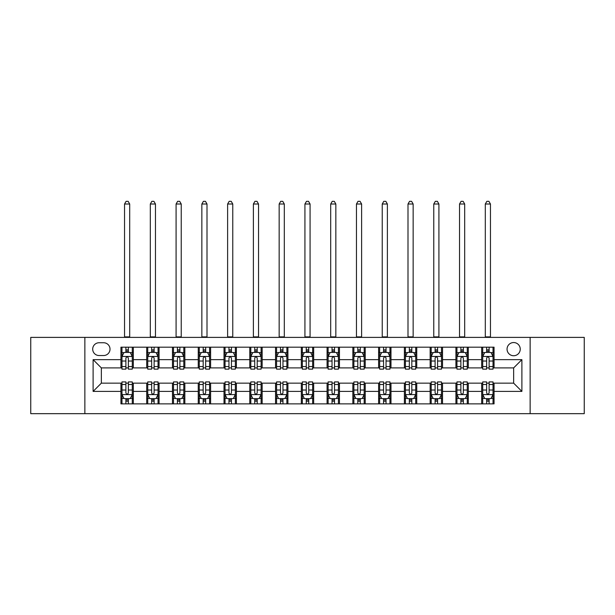 <?xml version="1.0" encoding="UTF-8"?>
<svg xmlns="http://www.w3.org/2000/svg" width="615" height="615" viewBox="0 0 615 615"><rect width="100%" height="100%" fill="white"/><g stroke="black" fill="none" stroke-linecap="round" stroke-linejoin="round"><path stroke-width="0.92" d="M513.648 342.547A6.596 6.596 0 0 0 507.052 349.143A6.596 6.596 0 0 0 513.648 355.739A6.596 6.596 0 0 0 520.244 349.143A6.596 6.596 0 0 0 513.648 342.547M530.138 413.664L584.25 413.664L584.25 337.389L530.138 337.389L530.138 413.664L84.862 413.664L84.862 337.389L30.75 337.389L30.75 413.664L84.862 413.664M99.084 355.532L103.62 355.532A6.388 6.388 0 0 0 110.016 349.143A6.388 6.388 0 0 0 103.62 342.747L99.084 342.747A6.388 6.388 0 0 0 92.696 349.143A6.388 6.388 0 0 0 99.084 355.532M530.138 337.389L84.862 337.389M120.94 391.401L93.111 391.401L93.111 359.652L120.94 359.652L120.94 367.901L101.352 367.901L101.352 383.153L120.94 383.153L120.94 403.871L494.06 403.871L494.06 383.153L513.648 383.153L513.648 367.901L494.06 367.901L494.06 359.652L521.889 359.652L521.889 391.401L494.06 391.401M494.06 359.652L494.06 347.183L120.94 347.183L120.94 359.652M481.691 347.183L481.691 367.901L482.721 367.901M486.642 367.901L489.117 367.901M493.03 367.901L494.06 367.901M481.691 367.901L467.262 367.901M455.923 347.183L455.923 367.901L456.953 367.901M460.873 367.901L463.349 367.901M455.923 367.901L441.493 367.901M430.154 347.183L430.154 367.901L431.184 367.901M435.105 367.901L437.58 367.901M430.154 367.901L415.725 367.901M404.386 347.183L404.386 367.901L405.416 367.901M409.336 367.901L411.812 367.901M404.386 367.901L389.956 367.901M378.617 347.183L378.617 367.901L379.647 367.901M383.568 367.901L386.043 367.901M378.617 367.901L364.188 367.901M352.849 347.183L352.849 367.901L353.886 367.901M357.799 367.901L360.275 367.901M352.849 367.901L338.419 367.901M327.08 347.183L327.08 367.901L328.118 367.901M332.031 367.901L334.506 367.901M327.08 367.901L312.651 367.901M301.319 347.183L301.319 367.901L302.349 367.901M306.262 367.901L308.738 367.901M301.319 367.901L286.882 367.901M275.551 347.183L275.551 367.901L276.581 367.901M280.494 367.901L282.969 367.901M275.551 367.901L261.114 367.901M249.782 347.183L249.782 367.901L250.812 367.901M254.725 367.901L257.201 367.901M249.782 367.901L235.353 367.901M224.014 347.183L224.014 367.901L225.044 367.901M228.957 367.901L231.432 367.901M224.014 367.901L209.584 367.901M198.245 347.183L198.245 367.901L199.275 367.901M203.188 367.901L205.664 367.901M198.245 367.901L183.816 367.901M172.477 347.183L172.477 367.901L173.507 367.901M177.42 367.901L179.895 367.901M172.477 367.901L158.047 367.901M146.708 347.183L146.708 367.901L147.738 367.901M151.651 367.901L154.127 367.901M146.708 367.901L132.279 367.901M120.94 367.901L121.97 367.901M125.883 367.901L128.358 367.901M120.94 383.153L121.97 383.153M125.883 383.153L128.358 383.153M132.279 383.153L133.309 383.153L133.309 403.871M147.738 383.153L133.309 383.153M151.651 383.153L154.127 383.153M158.047 383.153L159.077 383.153L159.077 403.871M173.507 383.153L159.077 383.153M177.42 383.153L179.895 383.153M183.816 383.153L184.846 383.153L184.846 403.871M199.275 383.153L184.846 383.153M203.188 383.153L205.664 383.153M209.584 383.153L210.614 383.153L210.614 403.871M225.044 383.153L210.614 383.153M228.957 383.153L231.432 383.153M235.353 383.153L236.383 383.153L236.383 403.871M250.812 383.153L236.383 383.153M254.725 383.153L257.201 383.153M261.114 383.153L262.151 383.153L262.151 403.871M276.581 383.153L262.151 383.153M280.494 383.153L282.969 383.153M286.882 383.153L287.92 383.153L287.92 403.871M302.349 383.153L287.92 383.153M306.262 383.153L308.738 383.153M312.651 383.153L313.681 383.153L313.681 403.871M328.118 383.153L313.681 383.153M332.031 383.153L334.506 383.153M338.419 383.153L339.449 383.153L339.449 403.871M353.886 383.153L339.449 383.153M357.799 383.153L360.275 383.153M364.188 383.153L365.218 383.153L365.218 403.871M379.647 383.153L365.218 383.153M383.568 383.153L386.043 383.153M389.956 383.153L390.986 383.153L390.986 403.871M405.416 383.153L390.986 383.153M409.336 383.153L411.812 383.153M415.725 383.153L416.755 383.153L416.755 403.871M431.184 383.153L416.755 383.153M435.105 383.153L437.58 383.153M441.493 383.153L442.523 383.153L442.523 403.871M456.953 383.153L442.523 383.153M460.873 383.153L463.349 383.153M467.262 383.153L468.292 383.153L468.292 403.871M482.721 383.153L468.292 383.153M486.642 383.153L489.117 383.153M493.03 383.153L494.06 383.153M133.309 347.183L133.309 367.901M120.94 352.334L121.97 352.334M125.883 352.334L128.358 352.334M132.279 352.334L133.309 352.334M120.94 398.72L121.97 398.72M125.883 398.72L128.358 398.72M132.279 398.72L133.309 398.72M146.708 383.153L146.708 403.871M159.077 347.183L159.077 367.901M146.708 352.334L147.738 352.334M151.651 352.334L154.127 352.334M158.047 352.334L159.077 352.334M146.708 398.72L147.738 398.72M151.651 398.72L154.127 398.72M158.047 398.72L159.077 398.72M172.477 383.153L172.477 403.871M172.477 398.72L173.507 398.72M177.42 398.72L179.895 398.72M183.816 398.72L184.846 398.72M184.846 347.183L184.846 367.901M172.477 352.334L173.507 352.334M177.42 352.334L179.895 352.334M183.816 352.334L184.846 352.334M198.245 383.153L198.245 403.871M198.245 398.72L199.275 398.72M203.188 398.72L205.664 398.72M209.584 398.72L210.614 398.72M210.614 347.183L210.614 367.901M198.245 352.334L199.275 352.334M203.188 352.334L205.664 352.334M209.584 352.334L210.614 352.334M224.014 383.153L224.014 403.871M224.014 398.72L225.044 398.72M228.957 398.72L231.432 398.72M235.353 398.72L236.383 398.72M236.383 347.183L236.383 367.901M224.014 352.334L225.044 352.334M228.957 352.334L231.432 352.334M235.353 352.334L236.383 352.334M249.782 383.153L249.782 403.871M249.782 398.72L250.812 398.72M254.725 398.72L257.201 398.72M261.114 398.72L262.151 398.72M262.151 347.183L262.151 367.901M249.782 352.334L250.812 352.334M254.725 352.334L257.201 352.334M261.114 352.334L262.151 352.334M275.551 383.153L275.551 403.871M275.551 398.72L276.581 398.72M280.494 398.72L282.969 398.72M286.882 398.72L287.92 398.72M287.92 347.183L287.92 367.901M275.551 352.334L276.581 352.334M280.494 352.334L282.969 352.334M286.882 352.334L287.92 352.334M301.319 383.153L301.319 403.871M301.319 398.72L302.349 398.72M306.262 398.72L308.738 398.72M312.651 398.72L313.681 398.72M313.681 347.183L313.681 367.901M301.319 352.334L302.349 352.334M306.262 352.334L308.738 352.334M312.651 352.334L313.681 352.334M327.08 383.153L327.08 403.871M327.08 398.72L328.118 398.72M332.031 398.72L334.506 398.72M338.419 398.72L339.449 398.72M339.449 347.183L339.449 367.901M327.08 352.334L328.118 352.334M332.031 352.334L334.506 352.334M338.419 352.334L339.449 352.334M352.849 383.153L352.849 403.871M352.849 398.72L353.886 398.72M357.799 398.72L360.275 398.72M364.188 398.72L365.218 398.72M365.218 347.183L365.218 367.901M352.849 352.334L353.886 352.334M357.799 352.334L360.275 352.334M364.188 352.334L365.218 352.334M378.617 383.153L378.617 403.871M378.617 398.72L379.647 398.72M383.568 398.72L386.043 398.72M389.956 398.72L390.986 398.72M390.986 347.183L390.986 367.901M378.617 352.334L379.647 352.334M383.568 352.334L386.043 352.334M389.956 352.334L390.986 352.334M404.386 383.153L404.386 403.871M404.386 398.72L405.416 398.72M409.336 398.72L411.812 398.72M415.725 398.72L416.755 398.72M416.755 347.183L416.755 367.901M404.386 352.334L405.416 352.334M409.336 352.334L411.812 352.334M415.725 352.334L416.755 352.334M430.154 383.153L430.154 403.871M430.154 398.72L431.184 398.72M435.105 398.72L437.58 398.72M441.493 398.72L442.523 398.72M442.523 347.183L442.523 367.901M430.154 352.334L431.184 352.334M435.105 352.334L437.58 352.334M441.493 352.334L442.523 352.334M455.923 383.153L455.923 403.871M455.923 398.72L456.953 398.72M460.873 398.72L463.349 398.72M467.262 398.72L468.292 398.72M468.292 347.183L468.292 367.901M455.923 352.334L456.953 352.334M460.873 352.334L463.349 352.334M467.262 352.334L468.292 352.334M481.691 383.153L481.691 403.871M481.691 398.72L482.721 398.72M486.642 398.72L489.117 398.72M493.03 398.72L494.06 398.72M481.691 352.334L482.721 352.334M486.642 352.334L489.117 352.334M493.03 352.334L494.06 352.334M101.352 367.901L93.111 359.652M101.352 383.153L93.111 391.401M521.889 359.652L513.648 367.901M521.889 391.401L513.648 383.153M128.358 349.866L125.883 349.866M132.279 366.555L128.358 366.555L128.358 369.138L132.279 369.138L132.279 356.562L130.219 352.441L124.03 352.441L121.97 356.562L121.97 369.138L125.883 369.138L125.883 366.555L121.97 366.555M121.97 356.562L121.97 347.183M132.279 356.562L132.279 347.183M125.883 352.441L125.883 347.183M128.358 347.183L128.358 352.441M128.358 366.555L128.358 358.107C127.536 356.523 126.713 356.523 125.883 358.107L125.883 366.555M124.545 337.389L124.545 204.019L129.704 204.019L128.151 201.336L126.09 201.336L124.545 204.019M129.704 337.389L129.704 204.019M125.883 401.195L128.358 401.195M121.97 384.506L125.883 384.506L125.883 381.915L121.97 381.915L121.97 394.492L124.03 398.62L130.219 398.62L132.279 394.492L132.279 381.915L128.358 381.915L128.358 384.506L132.279 384.506M132.279 394.492L132.279 403.871M121.97 394.492L121.97 403.871M128.358 398.62L128.358 403.871M125.883 403.871L125.883 398.62M125.883 384.506L125.883 392.947C126.713 394.538 127.536 394.538 128.358 392.947L128.358 384.506M154.127 349.866L151.651 349.866M158.047 366.555L154.127 366.555L154.127 369.138L158.047 369.138L158.047 356.562L155.987 352.441L149.799 352.441L147.738 356.562L147.738 369.138L151.651 369.138L151.651 366.555L147.738 366.555M147.738 356.562L147.738 347.183M158.047 356.562L158.047 347.183M151.651 352.441L151.651 347.183M154.127 347.183L154.127 352.441M154.127 366.555L154.127 358.107C153.304 356.523 152.482 356.523 151.651 358.107L151.651 366.555M150.314 337.389L150.314 204.019L155.464 204.019L153.919 201.336L151.859 201.336L150.314 204.019M155.464 337.389L155.464 204.019M179.895 349.866L177.42 349.866M183.816 366.555L179.895 366.555L179.895 369.138L183.816 369.138L183.816 356.562L181.748 352.441L175.567 352.441L173.507 356.562L173.507 369.138L177.42 369.138L177.42 366.555L173.507 366.555M173.507 356.562L173.507 347.183M183.816 356.562L183.816 347.183M177.42 352.441L177.42 347.183M179.895 347.183L179.895 352.441M179.895 366.555L179.895 358.107C179.073 356.523 178.25 356.523 177.42 358.107L177.42 366.555M176.082 337.389L176.082 204.019L181.233 204.019L179.688 201.336L177.627 201.336L176.082 204.019M181.233 337.389L181.233 204.019M205.664 349.866L203.188 349.866M209.584 366.555L205.664 366.555L205.664 369.138L209.584 369.138L209.584 356.562L207.516 352.441L201.336 352.441L199.275 356.562L199.275 369.138L203.188 369.138L203.188 366.555L199.275 366.555M199.275 356.562L199.275 347.183M209.584 356.562L209.584 347.183M203.188 352.441L203.188 347.183M205.664 347.183L205.664 352.441M205.664 366.555L205.664 358.107C204.841 356.523 204.019 356.523 203.188 358.107L203.188 366.555M201.851 337.389L201.851 204.019L207.001 204.019L205.456 201.336L203.396 201.336L201.851 204.019M207.001 337.389L207.001 204.019M151.651 401.195L154.127 401.195M147.738 384.506L151.651 384.506L151.651 381.915L147.738 381.915L147.738 394.492L149.799 398.62L155.987 398.62L158.047 394.492L158.047 381.915L154.127 381.915L154.127 384.506L158.047 384.506M158.047 394.492L158.047 403.871M147.738 394.492L147.738 403.871M154.127 398.62L154.127 403.871M151.651 403.871L151.651 398.62M151.651 384.506L151.651 392.947C152.474 394.538 153.304 394.538 154.127 392.947L154.127 384.506M177.42 401.195L179.895 401.195M173.507 384.506L177.42 384.506L177.42 381.915L173.507 381.915L173.507 394.492L175.567 398.62L181.748 398.62L183.816 394.492L183.816 381.915L179.895 381.915L179.895 384.506L183.816 384.506M183.816 394.492L183.816 403.871M173.507 394.492L173.507 403.871M179.895 398.62L179.895 403.871M177.42 403.871L177.42 398.62M177.42 384.506L177.42 392.947C178.242 394.538 179.073 394.538 179.895 392.947L179.895 384.506M203.188 401.195L205.664 401.195M199.275 384.506L203.188 384.506L203.188 381.915L199.275 381.915L199.275 394.492L201.336 398.62L207.516 398.62L209.584 394.492L209.584 381.915L205.664 381.915L205.664 384.506L209.584 384.506M209.584 394.492L209.584 403.871M199.275 394.492L199.275 403.871M205.664 398.62L205.664 403.871M203.188 403.871L203.188 398.62M203.188 384.506L203.188 392.947C204.011 394.538 204.841 394.538 205.664 392.947L205.664 384.506M231.432 349.866L228.957 349.866M235.353 366.555L231.432 366.555L231.432 369.138L235.353 369.138L235.353 356.562L233.285 352.441L227.104 352.441L225.044 356.562L225.044 369.138L228.957 369.138L228.957 366.555L225.044 366.555M225.044 356.562L225.044 347.183M235.353 356.562L235.353 347.183M228.957 352.441L228.957 347.183M231.432 347.183L231.432 352.441M231.432 366.555L231.432 358.107C230.61 356.523 229.787 356.523 228.957 358.107L228.957 366.555M227.619 337.389L227.619 204.019L232.77 204.019L231.225 201.336L229.164 201.336L227.619 204.019M232.77 337.389L232.77 204.019M228.957 401.195L231.432 401.195M225.044 384.506L228.957 384.506L228.957 381.915L225.044 381.915L225.044 394.492L227.104 398.62L233.285 398.62L235.353 394.492L235.353 381.915L231.432 381.915L231.432 384.506L235.353 384.506M235.353 394.492L235.353 403.871M225.044 394.492L225.044 403.871M231.432 398.62L231.432 403.871M228.957 403.871L228.957 398.62M228.957 384.506L228.957 392.947C229.779 394.538 230.61 394.538 231.432 392.947L231.432 384.506M257.201 349.866L254.725 349.866M261.114 366.555L257.201 366.555L257.201 369.138L261.114 369.138L261.114 356.562L259.053 352.441L252.873 352.441L250.812 356.562L250.812 369.138L254.725 369.138L254.725 366.555L250.812 366.555M250.812 356.562L250.812 347.183M261.114 356.562L261.114 347.183M254.725 352.441L254.725 347.183M257.201 347.183L257.201 352.441M257.201 366.555L257.201 358.107C256.378 356.523 255.556 356.523 254.725 358.107L254.725 366.555M253.388 337.389L253.388 204.019L258.538 204.019L256.993 201.336L254.933 201.336L253.388 204.019M258.538 337.389L258.538 204.019M282.969 349.866L280.494 349.866M286.882 366.555L282.969 366.555L282.969 369.138L286.882 369.138L286.882 356.562L284.822 352.441L278.641 352.441L276.581 356.562L276.581 369.138L280.494 369.138L280.494 366.555L276.581 366.555M276.581 356.562L276.581 347.183M286.882 356.562L286.882 347.183M280.494 352.441L280.494 347.183M282.969 347.183L282.969 352.441M282.969 366.555L282.969 358.107C282.147 356.523 281.324 356.523 280.494 358.107L280.494 366.555M279.156 337.389L279.156 204.019L284.307 204.019L282.762 201.336L280.701 201.336L279.156 204.019M284.307 337.389L284.307 204.019M308.738 349.866L306.262 349.866M312.651 366.555L308.738 366.555L308.738 369.138L312.651 369.138L312.651 356.562L310.59 352.441L304.41 352.441L302.349 356.562L302.349 369.138L306.262 369.138L306.262 366.555L302.349 366.555M302.349 356.562L302.349 347.183M312.651 356.562L312.651 347.183M306.262 352.441L306.262 347.183M308.738 347.183L308.738 352.441M308.738 366.555L308.738 358.107C307.915 356.523 307.093 356.523 306.262 358.107L306.262 366.555M304.925 337.389L304.925 204.019L310.075 204.019L308.53 201.336L306.47 201.336L304.925 204.019M310.075 337.389L310.075 204.019M334.506 349.866L332.031 349.866M338.419 366.555L334.506 366.555L334.506 369.138L338.419 369.138L338.419 356.562L336.359 352.441L330.178 352.441L328.118 356.562L328.118 369.138L332.031 369.138L332.031 366.555L328.118 366.555M328.118 356.562L328.118 347.183M338.419 356.562L338.419 347.183M332.031 352.441L332.031 347.183M334.506 347.183L334.506 352.441M334.506 366.555L334.506 358.107C333.684 356.523 332.853 356.523 332.031 358.107L332.031 366.555M330.693 337.389L330.693 204.019L335.844 204.019L334.299 201.336L332.238 201.336L330.693 204.019M335.844 337.389L335.844 204.019M360.275 349.866L357.799 349.866M364.188 366.555L360.275 366.555L360.275 369.138L364.188 369.138L364.188 356.562L362.127 352.441L355.947 352.441L353.886 356.562L353.886 369.138L357.799 369.138L357.799 366.555L353.886 366.555M353.886 356.562L353.886 347.183M364.188 356.562L364.188 347.183M357.799 352.441L357.799 347.183M360.275 347.183L360.275 352.441M360.275 366.555L360.275 358.107C359.452 356.523 358.622 356.523 357.799 358.107L357.799 366.555M356.462 337.389L356.462 204.019L361.612 204.019L360.067 201.336L358.007 201.336L356.462 204.019M361.612 337.389L361.612 204.019M254.725 401.195L257.201 401.195M250.812 384.506L254.725 384.506L254.725 381.915L250.812 381.915L250.812 394.492L252.873 398.62L259.053 398.62L261.114 394.492L261.114 381.915L257.201 381.915L257.201 384.506L261.114 384.506M261.114 394.492L261.114 403.871M250.812 394.492L250.812 403.871M257.201 398.62L257.201 403.871M254.725 403.871L254.725 398.62M254.725 384.506L254.725 392.947C255.548 394.538 256.378 394.538 257.201 392.947L257.201 384.506M280.494 401.195L282.969 401.195M276.581 384.506L280.494 384.506L280.494 381.915L276.581 381.915L276.581 394.492L278.641 398.62L284.822 398.62L286.882 394.492L286.882 381.915L282.969 381.915L282.969 384.506L286.882 384.506M286.882 394.492L286.882 403.871M276.581 394.492L276.581 403.871M282.969 398.62L282.969 403.871M280.494 403.871L280.494 398.62M280.494 384.506L280.494 392.947C281.316 394.538 282.147 394.538 282.969 392.947L282.969 384.506M306.262 401.195L308.738 401.195M302.349 384.506L306.262 384.506L306.262 381.915L302.349 381.915L302.349 394.492L304.41 398.62L310.59 398.62L312.651 394.492L312.651 381.915L308.738 381.915L308.738 384.506L312.651 384.506M312.651 394.492L312.651 403.871M302.349 394.492L302.349 403.871M308.738 398.62L308.738 403.871M306.262 403.871L306.262 398.62M306.262 384.506L306.262 392.947C307.085 394.538 307.907 394.538 308.738 392.947L308.738 384.506M332.031 401.195L334.506 401.195M328.118 384.506L332.031 384.506L332.031 381.915L328.118 381.915L328.118 394.492L330.178 398.62L336.359 398.62L338.419 394.492L338.419 381.915L334.506 381.915L334.506 384.506L338.419 384.506M338.419 394.492L338.419 403.871M328.118 394.492L328.118 403.871M334.506 398.62L334.506 403.871M332.031 403.871L332.031 398.62M332.031 384.506L332.031 392.947C332.853 394.538 333.676 394.538 334.506 392.947L334.506 384.506M357.799 401.195L360.275 401.195M353.886 384.506L357.799 384.506L357.799 381.915L353.886 381.915L353.886 394.492L355.947 398.62L362.127 398.62L364.188 394.492L364.188 381.915L360.275 381.915L360.275 384.506L364.188 384.506M364.188 394.492L364.188 403.871M353.886 394.492L353.886 403.871M360.275 398.62L360.275 403.871M357.799 403.871L357.799 398.62M357.799 384.506L357.799 392.947C358.622 394.538 359.444 394.538 360.275 392.947L360.275 384.506M386.043 349.866L383.568 349.866M389.956 366.555L386.043 366.555L386.043 369.138L389.956 369.138L389.956 356.562L387.896 352.441L381.715 352.441L379.647 356.562L379.647 369.138L383.568 369.138L383.568 366.555L379.647 366.555M379.647 356.562L379.647 347.183M389.956 356.562L389.956 347.183M383.568 352.441L383.568 347.183M386.043 347.183L386.043 352.441M386.043 366.555L386.043 358.107C385.221 356.523 384.39 356.523 383.568 358.107L383.568 366.555M382.23 337.389L382.23 204.019L387.381 204.019L385.836 201.336L383.775 201.336L382.23 204.019M387.381 337.389L387.381 204.019M383.568 401.195L386.043 401.195M379.647 384.506L383.568 384.506L383.568 381.915L379.647 381.915L379.647 394.492L381.715 398.62L387.896 398.62L389.956 394.492L389.956 381.915L386.043 381.915L386.043 384.506L389.956 384.506M389.956 394.492L389.956 403.871M379.647 394.492L379.647 403.871M386.043 398.62L386.043 403.871M383.568 403.871L383.568 398.62M383.568 384.506L383.568 392.947C384.39 394.538 385.213 394.538 386.043 392.947L386.043 384.506M411.812 349.866L409.336 349.866M415.725 366.555L411.812 366.555L411.812 369.138L415.725 369.138L415.725 356.562L413.664 352.441L407.484 352.441L405.416 356.562L405.416 369.138L409.336 369.138L409.336 366.555L405.416 366.555M405.416 356.562L405.416 347.183M415.725 356.562L415.725 347.183M409.336 352.441L409.336 347.183M411.812 347.183L411.812 352.441M411.812 366.555L411.812 358.107C410.989 356.523 410.159 356.523 409.336 358.107L409.336 366.555M407.999 337.389L407.999 204.019L413.149 204.019L411.604 201.336L409.544 201.336L407.999 204.019M413.149 337.389L413.149 204.019M409.336 401.195L411.812 401.195M405.416 384.506L409.336 384.506L409.336 381.915L405.416 381.915L405.416 394.492L407.484 398.62L413.664 398.62L415.725 394.492L415.725 381.915L411.812 381.915L411.812 384.506L415.725 384.506M415.725 394.492L415.725 403.871M405.416 394.492L405.416 403.871M411.812 398.62L411.812 403.871M409.336 403.871L409.336 398.62M409.336 384.506L409.336 392.947C410.159 394.538 410.981 394.538 411.812 392.947L411.812 384.506M437.58 349.866L435.105 349.866M441.493 366.555L437.58 366.555L437.58 369.138L441.493 369.138L441.493 356.562L439.433 352.441L433.252 352.441L431.184 356.562L431.184 369.138L435.105 369.138L435.105 366.555L431.184 366.555M431.184 356.562L431.184 347.183M441.493 356.562L441.493 347.183M435.105 352.441L435.105 347.183M437.58 347.183L437.58 352.441M437.58 366.555L437.58 358.107C436.758 356.523 435.927 356.523 435.105 358.107L435.105 366.555M433.767 337.389L433.767 204.019L438.918 204.019L437.373 201.336L435.312 201.336L433.767 204.019M438.918 337.389L438.918 204.019M435.105 401.195L437.58 401.195M431.184 384.506L435.105 384.506L435.105 381.915L431.184 381.915L431.184 394.492L433.252 398.62L439.433 398.62L441.493 394.492L441.493 381.915L437.58 381.915L437.58 384.506L441.493 384.506M441.493 394.492L441.493 403.871M431.184 394.492L431.184 403.871M437.58 398.62L437.58 403.871M435.105 403.871L435.105 398.62M435.105 384.506L435.105 392.947C435.927 394.538 436.75 394.538 437.58 392.947L437.58 384.506M463.349 349.866L460.873 349.866M467.262 366.555L463.349 366.555L463.349 369.138L467.262 369.138L467.262 356.562L465.201 352.441L459.013 352.441L456.953 356.562L456.953 369.138L460.873 369.138L460.873 366.555L456.953 366.555M456.953 356.562L456.953 347.183M467.262 356.562L467.262 347.183M460.873 352.441L460.873 347.183M463.349 347.183L463.349 352.441M463.349 366.555L463.349 358.107C462.526 356.523 461.696 356.523 460.873 358.107L460.873 366.555M459.536 337.389L459.536 204.019L464.686 204.019L463.141 201.336L461.081 201.336L459.536 204.019M464.686 337.389L464.686 204.019M460.873 401.195L463.349 401.195M456.953 384.506L460.873 384.506L460.873 381.915L456.953 381.915L456.953 394.492L459.013 398.62L465.201 398.62L467.262 394.492L467.262 381.915L463.349 381.915L463.349 384.506L467.262 384.506M467.262 394.492L467.262 403.871M456.953 394.492L456.953 403.871M463.349 398.62L463.349 403.871M460.873 403.871L460.873 398.62M460.873 384.506L460.873 392.947C461.696 394.538 462.518 394.538 463.349 392.947L463.349 384.506M489.117 349.866L486.642 349.866M493.03 366.555L489.117 366.555L489.117 369.138L493.03 369.138L493.03 356.562L490.97 352.441L484.781 352.441L482.721 356.562L482.721 369.138L486.642 369.138L486.642 366.555L482.721 366.555M482.721 356.562L482.721 347.183M493.03 356.562L493.03 347.183M486.642 352.441L486.642 347.183M489.117 347.183L489.117 352.441M489.117 366.555L489.117 358.107C488.287 356.523 487.464 356.523 486.642 358.107L486.642 366.555M485.296 337.389L485.296 204.019L490.455 204.019L488.91 201.336L486.849 201.336L485.296 204.019M490.455 337.389L490.455 204.019M486.642 401.195L489.117 401.195M482.721 384.506L486.642 384.506L486.642 381.915L482.721 381.915L482.721 394.492L484.781 398.62L490.97 398.62L493.03 394.492L493.03 381.915L489.117 381.915L489.117 384.506L493.03 384.506M493.03 394.492L493.03 403.871M482.721 394.492L482.721 403.871M489.117 398.62L489.117 403.871M486.642 403.871L486.642 398.62M486.642 384.506L486.642 392.947C487.464 394.538 488.287 394.538 489.117 392.947L489.117 384.506M146.708 391.401L133.309 391.401M146.708 359.652L133.309 359.652M172.477 359.652L159.077 359.652M172.477 391.401L159.077 391.401M198.245 359.652L184.846 359.652M198.245 391.401L184.846 391.401M224.014 359.652L210.614 359.652M224.014 391.401L210.614 391.401M249.782 359.652L236.383 359.652M249.782 391.401L236.383 391.401M275.551 359.652L262.151 359.652M275.551 391.401L262.151 391.401M301.319 359.652L287.92 359.652M301.319 391.401L287.92 391.401M327.08 359.652L313.681 359.652M327.08 391.401L313.681 391.401M352.849 359.652L339.449 359.652M352.849 391.401L339.449 391.401M378.617 359.652L365.218 359.652M378.617 391.401L365.218 391.401M404.386 359.652L390.986 359.652M404.386 391.401L390.986 391.401M430.154 359.652L416.755 359.652M430.154 391.401L416.755 391.401M455.923 359.652L442.523 359.652M455.923 391.401L442.523 391.401M481.691 359.652L468.292 359.652M481.691 391.401L468.292 391.401M132.225 356.462L122.024 356.462M121.97 352.687L123.907 352.687M130.342 352.687L132.279 352.687M125.883 361.028L121.97 361.028M132.279 361.028L128.358 361.028M128.358 351.173L125.883 351.173M124.545 336.874L129.704 336.874M122.024 394.599L132.225 394.599M132.279 398.366L130.342 398.366M123.907 398.366L121.97 398.366M128.358 390.025L132.279 390.025M121.97 390.025L125.883 390.025M125.883 399.881L128.358 399.881M157.994 356.462L147.792 356.462M147.738 352.687L149.676 352.687M156.11 352.687L158.047 352.687M151.651 361.028L147.738 361.028M158.047 361.028L154.127 361.028M154.127 351.173L151.651 351.173M150.314 336.874L155.464 336.874M183.762 356.462L173.561 356.462M173.507 352.687L175.444 352.687M181.879 352.687L183.816 352.687M177.42 361.028L173.507 361.028M183.816 361.028L179.895 361.028M179.895 351.173L177.42 351.173M176.082 336.874L181.233 336.874M209.531 356.462L199.321 356.462M199.275 352.687L201.213 352.687M207.647 352.687L209.584 352.687M203.188 361.028L199.275 361.028M209.584 361.028L205.664 361.028M205.664 351.173L203.188 351.173M201.851 336.874L207.001 336.874M147.792 394.599L157.994 394.599M158.047 398.366L156.11 398.366M149.676 398.366L147.738 398.366M154.127 390.025L158.047 390.025M147.738 390.025L151.651 390.025M151.651 399.881L154.127 399.881M173.561 394.599L183.762 394.599M183.816 398.366L181.879 398.366M175.444 398.366L173.507 398.366M179.895 390.025L183.816 390.025M173.507 390.025L177.42 390.025M177.42 399.881L179.895 399.881M199.321 394.599L209.531 394.599M209.584 398.366L207.647 398.366M201.213 398.366L199.275 398.366M205.664 390.025L209.584 390.025M199.275 390.025L203.188 390.025M203.188 399.881L205.664 399.881M235.299 356.462L225.09 356.462M225.044 352.687L226.981 352.687M233.408 352.687L235.353 352.687M228.957 361.028L225.044 361.028M235.353 361.028L231.432 361.028M231.432 351.173L228.957 351.173M227.619 336.874L232.77 336.874M225.09 394.599L235.299 394.599M235.353 398.366L233.408 398.366M226.981 398.366L225.044 398.366M231.432 390.025L235.353 390.025M225.044 390.025L228.957 390.025M228.957 399.881L231.432 399.881M261.068 356.462L250.859 356.462M250.812 352.687L252.75 352.687M259.176 352.687L261.114 352.687M254.725 361.028L250.812 361.028M261.114 361.028L257.201 361.028M257.201 351.173L254.725 351.173M253.388 336.874L258.538 336.874M286.836 356.462L276.627 356.462M276.581 352.687L278.518 352.687M284.945 352.687L286.882 352.687M280.494 361.028L276.581 361.028M286.882 361.028L282.969 361.028M282.969 351.173L280.494 351.173M279.156 336.874L284.307 336.874M312.605 356.462L302.396 356.462M302.349 352.687L304.287 352.687M310.713 352.687L312.651 352.687M306.262 361.028L302.349 361.028M312.651 361.028L308.738 361.028M308.738 351.173L306.262 351.173M304.925 336.874L310.075 336.874M338.373 356.462L328.164 356.462M328.118 352.687L330.055 352.687M336.482 352.687L338.419 352.687M332.031 361.028L328.118 361.028M338.419 361.028L334.506 361.028M334.506 351.173L332.031 351.173M330.693 336.874L335.844 336.874M364.142 356.462L353.933 356.462M353.886 352.687L355.824 352.687M362.25 352.687L364.188 352.687M357.799 361.028L353.886 361.028M364.188 361.028L360.275 361.028M360.275 351.173L357.799 351.173M356.462 336.874L361.612 336.874M250.859 394.599L261.068 394.599M261.114 398.366L259.176 398.366M252.75 398.366L250.812 398.366M257.201 390.025L261.114 390.025M250.812 390.025L254.725 390.025M254.725 399.881L257.201 399.881M276.627 394.599L286.836 394.599M286.882 398.366L284.945 398.366M278.518 398.366L276.581 398.366M282.969 390.025L286.882 390.025M276.581 390.025L280.494 390.025M280.494 399.881L282.969 399.881M302.396 394.599L312.605 394.599M312.651 398.366L310.713 398.366M304.287 398.366L302.349 398.366M308.738 390.025L312.651 390.025M302.349 390.025L306.262 390.025M306.262 399.881L308.738 399.881M328.164 394.599L338.373 394.599M338.419 398.366L336.482 398.366M330.055 398.366L328.118 398.366M334.506 390.025L338.419 390.025M328.118 390.025L332.031 390.025M332.031 399.881L334.506 399.881M353.933 394.599L364.142 394.599M364.188 398.366L362.25 398.366M355.824 398.366L353.886 398.366M360.275 390.025L364.188 390.025M353.886 390.025L357.799 390.025M357.799 399.881L360.275 399.881M389.91 356.462L379.701 356.462M379.647 352.687L381.592 352.687M388.019 352.687L389.956 352.687M383.568 361.028L379.647 361.028M389.956 361.028L386.043 361.028M386.043 351.173L383.568 351.173M382.23 336.874L387.381 336.874M379.701 394.599L389.91 394.599M389.956 398.366L388.019 398.366M381.592 398.366L379.647 398.366M386.043 390.025L389.956 390.025M379.647 390.025L383.568 390.025M383.568 399.881L386.043 399.881M415.679 356.462L405.47 356.462M405.416 352.687L407.353 352.687M413.787 352.687L415.725 352.687M409.336 361.028L405.416 361.028M415.725 361.028L411.812 361.028M411.812 351.173L409.336 351.173M407.999 336.874L413.149 336.874M405.47 394.599L415.679 394.599M415.725 398.366L413.787 398.366M407.353 398.366L405.416 398.366M411.812 390.025L415.725 390.025M405.416 390.025L409.336 390.025M409.336 399.881L411.812 399.881M441.439 356.462L431.238 356.462M431.184 352.687L433.121 352.687M439.556 352.687L441.493 352.687M435.105 361.028L431.184 361.028M441.493 361.028L437.58 361.028M437.58 351.173L435.105 351.173M433.767 336.874L438.918 336.874M431.238 394.599L441.439 394.599M441.493 398.366L439.556 398.366M433.121 398.366L431.184 398.366M437.58 390.025L441.493 390.025M431.184 390.025L435.105 390.025M435.105 399.881L437.58 399.881M467.208 356.462L457.007 356.462M456.953 352.687L458.89 352.687M465.324 352.687L467.262 352.687M460.873 361.028L456.953 361.028M467.262 361.028L463.349 361.028M463.349 351.173L460.873 351.173M459.536 336.874L464.686 336.874M457.007 394.599L467.208 394.599M467.262 398.366L465.324 398.366M458.89 398.366L456.953 398.366M463.349 390.025L467.262 390.025M456.953 390.025L460.873 390.025M460.873 399.881L463.349 399.881M492.976 356.462L482.775 356.462M482.721 352.687L484.658 352.687M491.093 352.687L493.03 352.687M486.642 361.028L482.721 361.028M493.03 361.028L489.117 361.028M489.117 351.173L486.642 351.173M485.296 336.874L490.455 336.874M482.775 394.599L492.976 394.599M493.03 398.366L491.093 398.366M484.658 398.366L482.721 398.366M489.117 390.025L493.03 390.025M482.721 390.025L486.642 390.025M486.642 399.881L489.117 399.881"/></g></svg>
